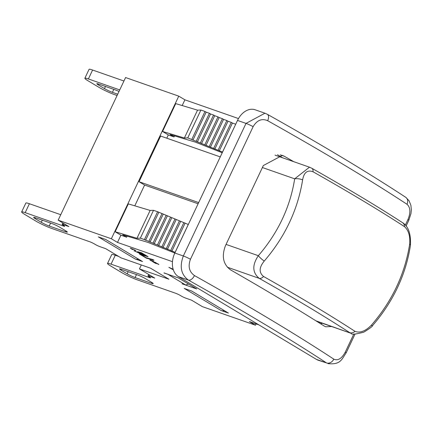 <?xml version="1.0" encoding="UTF-8"?>
<svg xmlns="http://www.w3.org/2000/svg" width="433" height="433" viewBox="0 0 433 433"><rect width="100%" height="100%" fill="white"/><g stroke="black" fill="none" stroke-linecap="round" stroke-linejoin="round"><path stroke-width="0.65" d="M119.735 89.912L88.381 78.947L92.597 70.032L123.952 80.998M117.094 95.509L114.453 94.583A12.389 1.267 25.3 0 1 98.605 87.125L87.867 80.684A12.389 1.267 25.3 0 1 84.852 78.254A12.389 1.267 25.3 0 1 88.381 78.947M117.716 94.194L112.412 92.337A6.192 0.633 25.3 0 1 104.483 88.603L98.351 84.928A6.192 0.633 25.3 0 1 96.84 83.71A6.192 0.633 25.3 0 1 98.605 84.056L114.972 89.783A6.192 0.633 25.3 0 1 118.999 91.471M92.597 70.032A12.389 1.267 -154.7 0 0 89.063 69.34L84.852 78.254M311.776 168.237L309.471 167.192L294.684 178.824A6.192 2.311 8.3 0 1 302.618 179.901C303.966 172.394 307.441 169.687 313.043 171.782A6.192 3.556 -60.6 0 0 311.782 168.237A6.192 3.556 -60.6 0 0 311.776 168.237C346.979 188.106 377.24 206.26 402.566 222.697A6.192 4.92 -57 0 0 402.56 222.692A6.192 4.92 -57 0 0 402.517 222.665M262.398 167.533L294.684 178.824C290.164 207.207 278.051 232.835 258.344 255.703A6.192 1.147 41.4 0 0 264.249 261.072C284.995 236.889 297.785 209.832 302.618 179.901M313.043 171.782C348.549 191.83 379.043 210.119 404.519 226.654A6.192 4.92 -57 0 0 402.566 222.697C408.406 226.324 411.031 233.917 410.43 245.479A6.192 2.311 8.3 0 1 410.424 245.527M226.058 244.412L258.344 255.703C252.038 265.083 252.331 272.638 259.232 278.365A6.192 3.556 -60.6 0 0 263.551 276.481C258.82 272.552 259.058 267.41 264.249 261.072M404.519 226.654C408.6 230.361 410.311 236.18 409.661 244.109A6.192 2.311 8.3 0 1 410.43 245.479C405.759 275.015 393.153 301.704 372.613 325.551C372.51 326.417 369.565 328.625 363.769 332.181C355.525 334.325 351.363 334.725 351.271 333.383L316.647 321.281M227.341 267.21L259.232 278.365C294.337 298.185 324.49 316.269 349.685 332.625A6.192 4.92 -57 0 0 355.028 331.359C329.551 314.818 299.057 296.529 263.551 276.481M409.661 244.109C404.925 274.132 392.136 301.189 371.292 325.28A6.192 1.147 41.4 0 0 372.613 325.551M371.292 325.28C365.403 331.207 359.98 333.231 355.028 331.359M315.884 320.804L351.271 333.383M320.512 323.711A18.581 13.277 109.3 0 0 322.369 323.283M282.614 157.791L277.515 154.733M168.204 274.365L164.015 272.898M163.977 272.985L178.32 277.905L196.723 288.941L181.995 283.788L185.703 284.99L188.507 284.01M221.046 310.488L184.242 288.41L191.608 290.987L228.413 313.059L221.046 310.488A12.389 8.573 121 0 0 224.543 310.737M238.48 118.566L184.902 99.823L178.764 96.148L111.351 238.762L117.489 242.437L120.91 235.195L115.162 231.747L128.325 203.894L150.137 210.427L136.969 238.285L140.346 238.161L144.438 239.59L175.149 252.352M172.946 269.591L169.465 267.567M173.168 269.326L172.107 269.082L173.324 269.813M173.216 269.472L172.107 269.082M173.341 269.856L168.892 267.367L173.13 269.196M153.628 260.022L146.457 258.09L139.735 254.057M147.691 256.466L141.385 254.885L146.154 257.743L152.838 259.551L154.007 260.255L146.408 258.198L139.302 253.938L142.955 254.923L133.959 250.734L141.618 254.122L137.57 251.692L141.521 252.764L148.075 256.693L141.385 254.885M141.618 254.122L138.003 251.811M142.955 254.923L134.869 251.135M145.991 255.746L141.824 253.105L139.556 252.618L143.772 255.145L145.991 255.746L141.77 253.213L139.556 252.618M133.608 249.386L131.15 248.51M131.903 249.17L130.365 248.239L133.499 249.332L135.448 250.615L133.57 249.457M135.502 250.501L134.896 250.003M135.875 250.647L135.491 250.637M131.183 248.721L130.42 248.131M132.639 249.554L131.865 249.246M131.995 248.823L131.112 248.602L132.606 249.63M152.037 261.175L156.091 262.761L150.522 260.466L149.883 259.984L153.314 261.099L150.608 260.32L152.037 261.175M151.269 260.509L150.662 260.211L150.987 260.628M150.619 260.379L149.932 259.876M158.895 264.493L156.145 263.058L156.584 263.529L156.313 263.627L155.095 263.112L152.784 261.743L158.895 264.493M158.57 264.249L158.245 264.265M155.745 263.167L155.122 262.495M155.393 262.75L155.068 262.609M153.775 262.274L152.838 261.629M156.632 263.421L155.923 263.345M158.299 264.152L157.634 263.648M135.166 258.977L98.361 236.9L105.722 239.476L142.533 261.548L135.166 258.977A12.389 8.573 121 0 0 138.657 259.226M63.862 225.62L63.635 226.096L25.184 212.646A12.389 1.267 25.3 0 0 21.65 211.954A12.389 1.267 25.3 0 0 24.67 214.384L35.403 220.825A12.389 1.267 25.3 0 0 51.251 228.283L89.707 241.733A3.718 0.379 -154.7 0 1 94.464 243.974L95.228 244.434A3.718 0.379 25.3 0 0 99.985 246.669L105.712 248.672L121.051 257.873L150.505 268.173L168.908 279.209L139.453 268.909L141.32 264.964M258.869 324.864L249.376 321.546L255.513 325.221L256.136 323.906M172.469 261.667L117.489 242.437M194.449 275.567A6.192 3.464 119.3 0 1 188.447 280.124A650.712 66.509 25.3 0 1 326.466 362.908A6.192 4.985 -56.7 0 0 333.789 359.141A656.91 67.142 -154.7 0 0 194.449 275.567C189.189 271.816 187.857 266.376 190.46 259.253A6.192 0.633 -154.7 0 0 183.338 255.984C179.37 266.647 181.07 274.69 188.447 280.124L178.434 276.622L316.458 359.406A18.581 13.277 109.3 0 0 318.223 360.234L326.466 362.908L316.458 359.406M355.033 334.087L346.129 352.917A6.192 0.633 -154.7 0 0 345.28 352.11C341.697 358.648 337.87 360.992 333.789 359.141M190.46 259.253L253.132 126.663C256.969 120.206 261.813 118.214 267.659 120.699A6.192 3.464 -60.7 0 0 267.313 114.28A6.192 3.464 -60.7 0 0 267.302 114.274A6.192 3.464 -60.7 0 0 267.237 114.236M267.302 114.274L264.942 113.219L246.009 123.4L183.338 255.984L174.835 253.013A18.581 13.277 109.3 0 0 178.434 276.622M405.689 197.275A6.192 4.985 123.3 0 1 405.71 197.291A6.192 4.985 123.3 0 1 406.993 204.268C410.468 207.375 410.787 212.462 407.951 219.526L405.304 225.117M331.667 326.531L325.73 326.785L324.176 326.033A656.91 67.142 -154.7 0 0 230.627 269.921C223.195 264.455 221.463 256.396 225.425 245.755L263.345 165.53L282.365 155.377L284.346 156.275A656.91 67.142 25.3 0 1 293.774 161.693M264.942 113.208L255.145 109.782A18.581 13.277 109.3 0 0 237.506 120.423L174.835 253.013M198.108 203.77L144.611 185.059L139.053 181.725L160.643 136.043L220.267 156.898M139.053 181.725L198.677 202.579M188.312 224.5L157.607 211.737L153.515 210.308L150.137 210.427M166.77 138.187L168.313 134.923L162.559 131.47L184.371 138.008L187.749 137.883L222.546 152.075M168.313 134.923L174.039 136.925L170.055 134.539L195.343 142.116L222.226 152.752M235.714 124.222L222.513 152.059M235.682 124.206L232.407 123.059L219.244 150.911M185.01 223.336L171.841 251.189M188.279 224.478L175.116 252.331M232.407 123.059L231.26 122.371L218.091 150.224M183.857 222.643L170.694 250.496M231.26 122.371L227.985 121.224L214.817 149.076M180.588 221.501L167.419 249.354M227.985 121.224L226.838 120.536L213.669 148.389M179.435 220.808L166.267 248.666M226.838 120.536L223.563 119.389L210.395 147.242M176.161 219.666L162.997 247.519M223.563 119.389L222.41 118.702L209.247 146.554M175.013 218.974L161.845 246.832M222.41 118.702L219.141 117.554L205.973 145.407M171.739 217.831L158.575 245.684M219.141 117.554L217.988 116.867L204.825 144.719M170.591 217.139L157.423 244.997M217.988 116.867L214.719 115.719L201.551 143.577M167.317 215.997L154.148 243.849M214.719 115.719L213.566 115.032L200.398 142.885M166.169 215.304L153.001 243.162M213.566 115.032L210.579 113.987L197.41 141.84M163.181 214.259L150.013 242.117M134.793 205.832L144.611 185.059M127.134 236.153L126.636 237.197L120.91 235.195M174.829 253.024L147.945 242.388L122.658 234.81L126.636 237.197M210.579 113.987L209.431 113.294L196.263 141.153M162.029 213.572L148.86 241.425M174.531 135.875L174.039 136.925M209.431 113.294L206.157 112.152L192.988 140.005M158.754 212.424L145.591 240.283M206.157 112.152L205.004 111.46L191.841 139.318M157.607 211.737L144.438 239.59M205.004 111.46L200.912 110.031L187.749 137.883M153.515 210.308L140.346 238.161M200.912 110.031L197.54 110.155L184.371 138.008M197.54 110.155L175.728 103.617L162.559 131.47M115.162 231.747L136.969 238.285M182.19 105.555L184.902 99.823M149.742 277.131L149.52 277.607L111.064 264.157A12.389 1.267 25.3 0 0 107.53 263.464A12.389 1.267 25.3 0 0 110.55 265.894L121.283 272.335A12.389 1.267 25.3 0 0 137.137 279.794L175.587 293.244A3.718 0.379 -154.7 0 1 180.345 295.485L181.113 295.945A3.718 0.379 25.3 0 0 185.865 298.18L191.592 300.183L202.33 306.624L255.513 325.221M178.764 96.148L125.586 77.545L58.174 220.159L68.907 226.6L63.18 224.597L63.705 223.477M25.184 212.646L29.395 203.732A12.389 1.267 -154.7 0 0 25.861 203.039L21.65 211.954M29.395 203.732L60.75 214.703M63.635 226.096A3.718 0.379 -154.7 0 0 64.696 226.307A3.718 0.379 -154.7 0 0 63.792 225.577L63.023 225.117A3.718 0.379 25.3 0 1 62.119 224.386A3.718 0.379 25.3 0 1 63.18 224.597M65.832 230.892A6.192 0.633 25.3 0 1 67.342 232.104A6.192 0.633 25.3 0 1 65.572 231.758L49.21 226.037A6.192 0.633 25.3 0 1 41.287 222.308L35.149 218.627A6.192 0.633 25.3 0 1 33.644 217.409A6.192 0.633 25.3 0 1 35.409 217.756L51.771 223.482A6.192 0.633 25.3 0 1 59.694 227.211L65.832 230.892M139.453 268.909L154.787 278.11L149.06 276.102L149.585 274.987M111.064 264.157L115.275 255.243A12.389 1.267 -154.7 0 0 111.746 254.55L107.53 263.464M115.275 255.243L118.615 256.412M149.52 277.607A3.718 0.379 -154.7 0 0 150.576 277.818A3.718 0.379 -154.7 0 0 149.672 277.088L148.903 276.627A3.718 0.379 25.3 0 1 147.999 275.897A3.718 0.379 25.3 0 1 149.06 276.102M151.712 282.403A6.192 0.633 25.3 0 1 153.222 283.615A6.192 0.633 25.3 0 1 151.453 283.269L135.091 277.548A6.192 0.633 25.3 0 1 127.167 273.818L121.034 270.138A6.192 0.633 25.3 0 1 119.524 268.92A6.192 0.633 25.3 0 1 121.289 269.266L137.651 274.993A6.192 0.633 25.3 0 1 145.58 278.722L151.712 282.403M168.069 274.414L185.703 284.99M58.174 220.159L111.351 238.762M113.809 89.377L112.412 92.337M105.495 86.465L104.483 88.603M98.74 84.105L98.351 84.928M253.132 126.663A6.192 0.633 -154.7 0 0 246.009 123.4L237.506 120.423M405.883 197.41L409.071 200.793L410.89 205.28L411.35 209.789L410.977 213.523L408.806 220.316A6.192 0.633 -154.7 0 0 407.951 219.526M353.842 333.984L345.28 352.11M267.659 120.699A656.91 67.142 25.3 0 1 406.993 204.268M280.27 154.852L284.346 156.275M65.572 231.758L65.951 230.962M35.149 218.627L35.538 217.804M41.287 222.308L42.299 220.164M49.21 226.037L50.612 223.076M151.453 283.269L151.831 282.473M121.034 270.138L121.419 269.315M127.167 273.818L128.179 271.675M135.091 277.548L136.492 274.587M275.036 155.144L309.471 167.187M346.129 352.917C341.632 359.395 340.63 364.938 327.97 363.633M408.806 220.327L406.084 226.086M267.313 114.28C321.887 144.887 368.018 172.556 405.71 197.291M62.801 222.935L62.119 224.386M148.687 274.446L147.999 275.897"/></g></svg>
